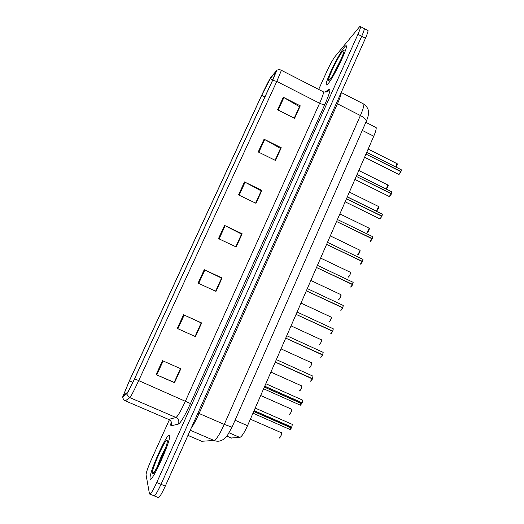 <?xml version="1.0" encoding="UTF-8"?>
<svg xmlns="http://www.w3.org/2000/svg" width="524" height="524" viewBox="0 0 524 524"><rect width="100%" height="100%" fill="white"/><g stroke="black" fill="none" stroke-linecap="round" stroke-linejoin="round"><path stroke-width="0.79" d="M375.315 127.018L376.18 127.594C376.376 129.107 375.564 131.983 373.75 136.233L247.531 425.685C244.276 432.837 241.702 436.754 239.796 437.429L231.123 437.985M150.047 478.648C150.558 485.466 170.005 443.402 169.645 436.296L169.534 435.392C168.211 430.584 149.923 470.401 150.008 477.96L150.047 478.648C150.558 485.466 170.005 443.402 169.645 436.296L169.534 435.392C168.211 430.584 149.923 470.401 150.008 477.96L150.047 478.648M327.867 83.971C332.622 79.117 346.881 50.33 346.449 46.387C346.443 45.293 345.788 45.523 344.484 47.081C339.185 53.166 325.895 80.27 326.203 84.298C326.197 85.314 326.753 85.209 327.867 83.971C332.622 79.117 346.881 50.33 346.449 46.387C346.443 45.293 345.788 45.523 344.484 47.081C339.185 53.166 325.895 80.27 326.203 84.298C326.197 85.314 326.753 85.209 327.867 83.971M123.225 395.771L129.421 380.817L261.699 95.355L270.246 78.665L275.938 71.585L272.395 80.696L134.563 378.675C130.902 386.516 128.57 391.035 127.581 392.221L123.225 395.771M122.603 397.113L126.932 393.655C128.013 392.365 130.568 387.406 134.596 378.786L272.677 80.257L276.849 70.216L270.829 77.428C269.009 80.205 265.891 86.309 261.463 95.728L129.402 380.706L122.603 397.113M150.1 494.178L153.709 495.671C154.521 496.844 156.958 493.058 161.019 484.314L361.698 36.287C363.414 32.409 364.298 29.868 364.344 28.643L363.728 28.316M169.37 419.783L151.292 459.784C148.141 466.917 146.386 471.875 146.032 474.665L149.484 493.929C150.25 495.082 152.667 491.283 156.735 482.532L357.944 34.302C359.667 30.431 360.558 27.883 360.623 26.672C360.617 25.892 360.132 26.082 359.176 27.235L335.046 56.546C332.714 59.677 329.976 64.616 326.852 71.343L318.677 89.427M264.076 139.22L281.25 147.742L275.473 160.455L258.234 151.96L264.076 139.22L264.666 139.535L258.836 152.248M283.327 97.254L300.278 105.848L294.606 118.339L277.589 109.765L283.327 97.254L283.903 97.569L278.178 110.066M204.236 269.696L222.091 277.969L215.999 291.377L198.072 283.13L204.236 269.696L204.851 269.984L198.694 283.418M183.557 314.773L201.655 322.961L195.452 336.618L177.282 328.463L183.557 314.773L184.186 315.062L177.911 328.745M162.499 360.689L180.839 368.778L174.518 382.69L156.106 374.634L162.499 360.689M244.485 181.939L261.882 190.382L256 203.319L238.538 194.902L244.485 181.939L245.081 182.241L239.147 195.19M224.541 225.418L242.16 233.783L236.18 246.955L218.488 238.617L224.541 225.418L225.15 225.72L219.104 238.905M280.432 148.541L275.146 160.292M299.381 106.837L294.278 118.175M221.541 278.152L215.659 291.22M201.196 322.928L195.098 336.46M180.485 368.621L174.197 382.363M261.149 190.978L255.666 203.161M241.518 234.182L235.839 246.797M242.16 233.783L241.564 234.202M235.8 246.778L241.557 234.097L225.15 225.72M261.882 190.382L261.188 191.005M255.627 203.135L261.194 190.874L245.081 182.241M180.446 368.601L174.184 382.382L156.106 374.634M201.655 322.961L201.242 322.948M195.059 336.441L201.209 322.908L184.186 315.062M222.091 277.969L221.587 278.172M215.613 291.2L221.567 278.106L204.851 269.984M300.278 105.848L299.42 106.857M294.239 118.155L299.453 106.673L283.903 97.569M281.25 147.742L280.471 148.561M275.1 160.272L280.491 148.403L264.666 139.535M154.351 495.933L157.927 497.414C158.785 498.606 161.241 494.833 165.296 486.095L365.444 38.265C367.154 34.394 368.025 31.84 368.058 30.608L367.416 30.268M153.709 495.671C154.521 496.844 156.958 493.058 161.019 484.314L361.698 36.287C363.414 32.409 364.298 29.868 364.344 28.643L360.623 26.672M290.342 426.791L289.942 429.51C290.362 429.588 290.925 428.874 291.632 427.355L290.06 429.457L290.447 426.837M292.327 424.44L291.796 427.152L254.428 410.744M252.981 413.181L290.008 429.51L291.698 427.381L254.068 410.698M290.859 427.014L290.781 427.781M291.632 427.355L254.061 410.711M291.73 427.126L292.313 424.394L291.796 427.152L254.101 410.62M300.75 402.425L300.324 405.216L302.106 403.028L300.449 405.163L300.586 403.211M302.138 402.773L264.744 386.208L301.759 402.694L302.197 402.805L302.695 400.159L302.341 400.002M302.099 403.022L264.705 386.293L302.04 403.002M301.267 402.655L301.156 403.506M310.568 381.138L312.343 378.878L310.85 381.099M312.992 376.206L312.501 378.682L275.283 362.032M310.719 381.158C310.437 381.793 311.957 380.11 312.409 378.904L275.558 362.281M312.343 378.878L275.238 362.136M312.442 378.649L312.979 376.153L312.507 378.682L312.042 378.629L275.283 362.045M320.714 357.283L322.555 354.984L321.016 357.263M323.177 352.423L322.712 354.794L285.724 338.091M322.555 354.984L285.704 338.137M322.653 354.755L323.164 352.37L322.712 354.794L322.227 354.787L285.718 338.104M330.768 333.65L332.668 331.312L331.076 333.65M333.271 328.862L332.819 331.129L296.073 314.367L332.668 331.312M332.76 331.089L333.257 328.803L332.819 331.129L332.367 331.175M340.724 310.241L342.683 307.863L341.052 310.267M343.266 305.518L342.834 307.686L306.402 290.853M342.683 307.863L306.337 290.82M342.781 307.647L343.253 305.459L342.834 307.686L342.454 307.758M350.589 287.054L352.606 284.637L350.923 287.1M353.169 282.39L352.757 284.46L316.607 267.548M352.606 284.637L316.509 267.495M352.698 284.421L353.156 282.325L352.429 284.552M360.361 264.076L362.438 261.627L360.709 264.148M362.981 259.472L362.588 261.456L326.714 244.453M362.438 261.627L326.583 244.394M362.529 261.411L362.968 259.406L362.3 261.561M370.049 241.315L372.178 238.826L370.429 241.407M372.708 236.763L372.328 238.662L336.716 221.573M372.178 238.826L336.565 221.501M372.269 238.617L372.688 236.697L372.066 238.774M345.146 201.819L379.946 218.914L381.832 216.242L380.064 218.868M382.343 214.264L381.976 216.078L346.619 198.91M381.832 216.242L346.456 198.825M381.917 216.026L382.324 214.192L381.734 216.196M354.912 179.431L389.175 196.467L391.389 193.86L389.601 196.546M391.48 193.651L391.873 191.889L391.533 193.703L356.425 176.45M391.389 193.86L356.248 176.359M364.58 157.252L398.607 174.361L400.867 171.682L399.059 174.42M400.952 171.479L401.332 169.789L401.004 171.531L366.145 154.194M400.867 171.682L365.955 154.102M226.951 436.158L231.549 438.143M229.178 432.837L239.796 437.429M235.053 420.255L247.531 425.685M362.294 130.411L373.75 136.233M129.421 380.817L132.86 382.304M272.677 80.257L276.796 81.43L138.657 380.712C134.059 390.563 131.124 396.203 129.854 397.631L125.328 400.834M168.61 419.429L175.946 417.477C177.767 416.311 180.937 410.842 185.45 401.063L319.607 103.241C322.142 97.543 323.485 93.783 323.629 91.962C326.485 92.204 328.044 91.798 328.312 90.737L329.02 89.362C330.991 88.523 329.648 93.436 325.004 104.099L190.467 403.565C184.795 415.866 180.8 422.698 178.474 424.06L171.302 425.763C170.614 425.874 170.601 424.564 171.263 421.846M122.727 397.153C122.976 398.902 123.893 400.146 125.478 400.893L168.931 419.56C171.394 420.929 172.186 422.999 171.302 425.763M190.467 403.565L134.596 378.786M281.126 70.033L281.414 70.334L276.796 81.43L319.607 103.241C322.208 104.453 324.009 104.741 325.004 104.099M178.474 424.06C179.398 421.126 178.56 418.931 175.946 417.477L129.854 397.631C128.17 396.832 127.194 395.509 126.932 393.655M325.273 91.942L329.02 89.362M156.735 482.532L165.296 486.095M357.944 34.302L365.444 38.265M270.246 78.665L272.749 79.936M261.699 95.355L264.875 96.96M163.134 360.971L156.748 374.909M201.681 441.267L214.074 440.481L190.251 430.25M232.021 427.165L227.134 435.929L223.872 438.994C220.853 441.332 217.584 441.83 214.074 440.481C216.366 439.59 219.766 434.232 224.259 424.401L199.107 413.501C196.107 420.137 193.487 424.984 191.24 428.036M202.1 441.45L187.959 435.392M366.119 121.692L232.008 427.198L224.259 424.401L360.388 115.542L337.436 103.804L199.107 413.501L197.954 413.023M363.892 104.138C366.427 106.208 367.887 108.232 368.254 110.191L368.529 113.367C368.398 115.555 367.619 118.273 366.191 121.529C366.459 119.793 364.527 117.802 360.388 115.542C362.844 109.876 364.01 106.077 363.892 104.138L341.255 92.499C341.209 94.366 339.938 98.132 337.436 103.804L336.441 103.156M279.325 437.815C280.582 436.937 281.349 435.274 281.617 432.837L281.296 432.693M281.63 432.876C281.578 434.782 280.897 436.42 279.593 437.789M255.208 408.078L291.96 424.237M167.215 440.546C166.187 436.544 151.181 469.799 152.405 473.421C152.995 478.667 169.056 442.963 167.215 440.546M165.643 447.673C162.178 453.948 159.322 460.55 157.076 467.48M289.445 414.209C290.709 413.285 291.475 411.641 291.737 409.283L291.416 409.139M291.75 409.329C291.685 411.216 291.003 412.827 289.7 414.17M299.473 390.819C300.743 389.849 301.51 388.225 301.765 385.946L301.634 385.782M301.778 385.998C301.7 387.865 301.012 389.456 299.708 390.773M309.357 367.619L309.409 367.645C310.686 366.63 311.452 365.025 311.701 362.824L311.551 362.654M311.714 362.87C311.623 364.724 310.928 366.296 309.625 367.599M319.168 344.641L319.254 344.681C320.544 343.626 321.304 342.034 321.546 339.906L321.376 339.735M321.559 339.958C321.409 341.956 320.675 343.515 319.371 344.635M302.708 400.212L302.197 402.799L302.695 400.159L265.825 383.725M276.344 359.608L312.632 375.996M286.766 335.714L322.823 352.213M342.506 51.476C337.102 57.66 324.232 86.178 329.871 79.51C335.131 73.904 348.755 43.616 342.506 51.476M341.51 58.302L333.591 73.936M328.882 321.874L329.013 321.933C330.303 320.832 331.07 319.254 331.299 317.197L331.116 317.027M331.312 317.249C331.201 319.07 330.493 320.616 329.177 321.88M338.517 299.309L338.681 299.381C339.978 298.241 340.738 296.676 340.967 294.685L340.764 294.527M340.986 294.743C340.855 296.551 340.135 298.084 338.825 299.335M348.067 276.947L348.264 277.039C349.567 275.86 350.327 274.307 350.549 272.375L350.327 272.225M350.563 272.434C350.425 274.235 349.698 275.755 348.375 276.993M297.088 312.035L332.923 328.653M307.313 288.586L342.925 305.309M317.446 265.354L352.842 282.181M357.525 254.782L357.754 254.893C359.064 253.675 359.831 252.136 360.047 250.269L359.798 250.125M360.06 250.328L357.866 254.854M366.905 232.82L369.191 228.222M369.472 228.418L367.278 232.905M376.494 211.198L378.531 206.502M378.8 206.692L376.599 211.159M386.306 189.118L387.786 184.972M388.048 185.162C388.088 186.177 387.524 187.507 386.358 189.144C389.561 183.446 387.518 185.941 388.035 185.096L358.809 170.497M395.934 167.071L396.963 163.626M397.212 163.822L395.993 167.097C398.456 162.086 396.753 164.68 397.199 163.75L368.149 149.078M327.48 242.33L362.667 259.262M372.413 236.547L337.43 219.523M347.281 196.926L382.042 214.054M357.047 174.531L391.598 191.751M391.887 191.961L391.533 193.69M366.721 152.34L401.07 169.658M401.345 169.868L401.004 171.518M365.844 122.321L376.18 127.594M123.323 395.266L123.756 395.456M276.849 70.216C279.855 69.017 281.702 70.471 281.414 70.334L323.629 91.962M328.273 90.475L326.537 91.667M368.058 30.608L364.344 28.643M250.367 419.18L281.617 432.837L281.683 433.518C282.069 433.833 279.279 439.171 279.475 437.841M290.741 427.728L253.727 411.478M166.442 445.217C165.119 449.756 162.486 456.227 158.536 464.637C154.698 471.6 153.021 474.213 153.506 472.478L154.685 471.508M260.677 395.528L291.737 409.283L291.757 410.246C291.115 412.853 289.346 414.988 289.576 414.222M270.895 372.099L301.765 385.946L301.817 386.679C301.778 387.871 299.531 391.847 299.584 390.825M281.021 348.879L311.701 362.824L311.767 363.394C312.297 363.06 309.776 368.523 309.481 367.645M291.056 325.876L321.546 339.906L321.579 340.685C321.376 342.218 319.136 345.709 319.332 344.681M263.624 388.782L300.396 405.216L302.106 403.028M301.11 403.447L264.358 387.098M320.885 357.316L322.62 355.01M343.377 53.527C343.954 53.612 333.14 76.733 330.14 79.065L330.467 78.672M300.992 303.075L331.299 317.197L331.365 317.741C331.902 317.433 329.308 322.764 329.092 321.926M310.85 280.484L340.967 294.685L341.026 295.222C341.438 295.038 339.198 299.925 338.759 299.374M320.609 258.09L350.549 272.375L350.608 272.899C351.178 272.546 348.453 277.884 348.342 277.032M330.965 333.703L332.727 331.345M340.967 310.313L342.742 307.902M350.87 287.139L352.665 284.676M330.29 235.898L360.047 250.269L360.093 250.858C360.643 249.784 359.071 254.14 357.84 254.887M339.88 213.903L369.459 228.353L368.693 231.097L367.252 232.938M349.384 192.105L378.786 206.626L378.289 208.788L376.579 211.192M376.212 211.08L347.32 196.847M360.682 264.181L362.497 261.666M370.403 241.44L372.236 238.872M380.038 218.901L381.885 216.281M389.581 196.572L391.448 193.906M399.039 174.453L400.919 171.734"/></g></svg>
